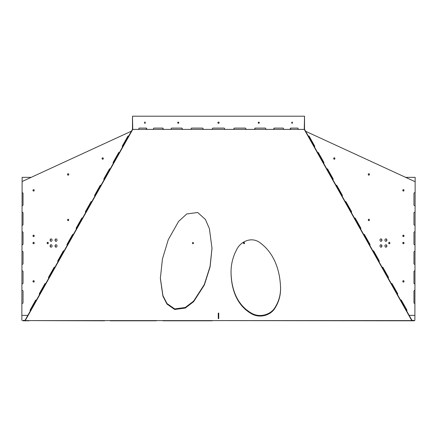 <?xml version="1.0" encoding="UTF-8"?>
<svg xmlns="http://www.w3.org/2000/svg" width="437" height="437" viewBox="0 0 437 437"><rect width="100%" height="100%" fill="white"/><g stroke="black" fill="none" stroke-linecap="round" stroke-linejoin="round"><path stroke-width="0.66" d="M174.68 309.483L185.288 308.052L193.684 301.617L204.369 284.973L210.099 266.865L212 248.298L209.399 228.633L205.39 219.423L197.677 212.491L186.757 213.961L178.586 221.428L168.25 239.749L162.427 259.037L160.357 278.353L162.892 296.106L166.967 304.054L174.68 309.483M160.357 278.063L162.935 295.669L167.01 303.54L174.68 308.915L185.25 307.501L193.629 301.104L204.308 284.536L210.055 266.51L212 248.014M231.042 273.043C231.364 287.606 235.772 305.157 252.133 314.121C260.763 318.584 270.853 314.755 274.715 308.522C278.839 302.202 280.789 295.193 280.559 287.48C280.019 272.207 275.272 253.498 259.36 242.245C250.308 236.253 239.918 242.497 236.663 249.658C232.763 257.016 230.889 264.811 231.042 273.043M231.042 272.47C231.375 287.142 235.789 304.562 252.138 313.553C260.802 318.016 270.864 314.17 274.731 307.927C278.844 301.601 280.789 294.598 280.559 286.912M145.374 122.715L144.915 122.032L144.461 122.715L144.915 123.392L145.374 122.715M144.8 122.054L145.139 122.715L144.8 123.371M178.848 122.715L178.225 122.032L177.602 122.715L178.225 123.392L178.848 122.715M178.159 122.038L178.722 122.715L178.17 123.392M292.539 122.715L292.085 122.032L291.626 122.715L292.085 123.392L292.539 122.715M292.2 123.371L291.861 122.715L292.2 122.054M259.398 122.715L258.775 122.032L258.152 122.715L258.775 123.392L259.398 122.715M258.835 123.392L258.278 122.715L258.841 122.038M218.5 122.032C217.621 122.486 217.621 122.939 218.5 123.392C219.379 122.939 219.379 122.486 218.5 122.032M132.75 129.401L25.22 320.594L24.996 320.425L132.477 129.308L132.477 116.198L132.75 129.401L304.25 129.401L304.523 116.198L304.523 129.308L412.004 320.425L411.78 320.594L304.25 129.401M202.604 128.096L203.396 129.401M233.604 129.401L234.396 128.096M254.509 129.401L255.241 128.096M273.704 129.401L274.343 128.096M290.283 129.401L290.802 128.096M146.198 128.096L146.717 129.401M162.657 128.096L163.296 129.401M181.759 128.096L182.491 129.401M25.22 320.594L411.78 320.594M182.65 129.401L181.89 128.096L171.555 128.096L170.84 129.401M163.52 129.401L162.843 128.096L153.797 128.096L153.185 129.401M147.001 129.401L146.439 128.096L139.108 128.096L138.622 129.401M304.25 116.198L132.75 116.198M298.378 129.401L297.892 128.096L290.561 128.096L289.999 129.401M283.815 129.401L283.203 128.096L274.157 128.096L273.48 129.401M266.16 129.401L265.445 128.096L255.11 128.096L254.35 129.401M246.244 129.401L245.463 128.096L234.33 128.096L233.522 129.401M225.017 129.401L224.203 128.096L212.797 128.096L211.983 129.401M203.478 129.401L202.67 128.096L191.537 128.096L190.756 129.401M244.059 243.78L243.398 243.098L244.021 242.415M243.36 243.098L244.043 242.415L244.72 243.098L244.043 243.78L243.36 243.098M192.941 242.415L193.602 243.098L192.941 243.78M192.28 243.098L192.957 242.415L193.64 243.098L192.957 243.78L192.28 243.098M22.123 177.351L21.85 320.425L22.123 177.351L31.174 177.351M415.15 177.351L414.877 320.425L415.15 177.351M104.978 177.351L105.459 177.351M331.541 177.351L332.022 177.351M405.623 177.351L414.877 177.351M56.034 247.178A1.224 1.06 -90 0 0 56.034 244.736A1.224 1.06 -90 0 0 56.034 247.178M56.034 241.317A1.224 1.06 -90 0 0 56.034 238.875A1.224 1.06 -90 0 0 56.034 241.317M51.096 247.178A1.224 1.06 -90 0 0 51.096 244.736A1.224 1.06 -90 0 0 51.096 247.178M51.096 241.317A1.224 1.06 -90 0 0 51.096 238.875A1.224 1.06 -90 0 0 51.096 241.317M102.706 159.243A0.721 0.623 -90 0 0 102.706 157.801A0.721 0.623 -90 0 0 102.706 159.243M33.611 191.073A0.721 0.623 -90 0 0 33.611 189.631A0.721 0.623 -90 0 0 33.611 191.073M33.611 282.1A0.721 0.623 -90 0 0 33.611 280.658A0.721 0.623 -90 0 0 33.611 282.1M33.611 236.586A0.721 0.623 -90 0 0 33.611 235.144A0.721 0.623 -90 0 0 33.611 236.586M68.156 175.161A0.721 0.623 -90 0 0 68.156 173.718A0.721 0.623 -90 0 0 68.156 175.161M68.156 220.669A0.721 0.623 -90 0 0 68.156 219.232A0.721 0.623 -90 0 0 68.156 220.669M33.611 243.753A0.721 0.623 -90 0 0 33.611 242.311A0.721 0.623 -90 0 0 33.611 243.753M47.72 243.753A0.721 0.623 -90 0 0 47.72 242.311A0.721 0.623 -90 0 0 47.72 243.753M45.699 283.613A0.814 0.705 -90 0 0 44.803 283.903L39.428 293.467A0.814 0.705 -90 0 0 39.559 294.527M45.519 283.547A0.814 0.705 -90 0 0 45.049 283.903L39.669 293.467A0.814 0.705 -90 0 0 39.663 294.341M54.92 267.22A0.814 0.705 -90 0 0 54.024 267.51L48.649 277.074A0.814 0.705 -90 0 0 48.78 278.134M54.74 267.154A0.814 0.705 -90 0 0 54.27 267.51L48.889 277.074A0.814 0.705 -90 0 0 48.884 277.948M64.141 250.822A0.814 0.705 -90 0 0 63.245 251.117L57.87 260.681A0.814 0.705 -90 0 0 58.001 261.741M63.96 250.756A0.814 0.705 -90 0 0 63.491 251.117L58.11 260.681A0.814 0.705 -90 0 0 58.105 261.555M73.356 234.429A0.814 0.705 -90 0 0 72.466 234.724L67.085 244.283A0.814 0.705 -90 0 0 67.216 245.348M73.181 234.363A0.814 0.705 -90 0 0 72.711 234.724L67.331 244.283A0.814 0.705 -90 0 0 67.325 245.157M82.577 218.036A0.814 0.705 -90 0 0 81.686 218.325L76.306 227.89A0.814 0.705 -90 0 0 76.437 228.95M82.402 217.97A0.814 0.705 -90 0 0 81.932 218.325L76.551 227.89A0.814 0.705 -90 0 0 76.546 228.764M91.797 201.637A0.814 0.705 -90 0 0 90.907 201.932L85.526 211.497A0.814 0.705 -90 0 0 85.657 212.557M91.623 201.572A0.814 0.705 -90 0 0 91.153 201.932L85.772 211.497A0.814 0.705 -90 0 0 85.767 212.371M101.018 185.244A0.814 0.705 -90 0 0 100.128 185.539L94.747 195.104A0.814 0.705 -90 0 0 94.878 196.164M100.843 185.179A0.814 0.705 -90 0 0 100.373 185.539L94.993 195.104A0.814 0.705 -90 0 0 94.987 195.973M110.239 168.851A0.814 0.705 -90 0 0 109.348 169.146L103.968 178.706A0.814 0.705 -90 0 0 104.099 179.765M110.058 168.786A0.814 0.705 -90 0 0 109.594 169.146L104.214 178.706A0.814 0.705 -90 0 0 104.203 179.58M119.459 152.458A0.814 0.705 -90 0 0 118.569 152.748L113.188 162.313A0.814 0.705 -90 0 0 113.32 163.372M119.279 152.393A0.814 0.705 -90 0 0 118.809 152.748L113.434 162.313A0.814 0.705 -90 0 0 113.423 163.187M128.68 136.06A0.814 0.705 -90 0 0 127.79 136.355L122.409 145.92A0.814 0.705 -90 0 0 122.54 146.979M128.5 135.994A0.814 0.705 -90 0 0 128.03 136.355L122.655 145.92A0.814 0.705 -90 0 0 122.644 146.788M36.479 300.006A0.814 0.705 -90 0 0 35.583 300.301L30.208 309.866A0.814 0.705 -90 0 0 30.339 310.926M36.298 299.94A0.814 0.705 -90 0 0 35.829 300.301L30.448 309.866A0.814 0.705 -90 0 0 30.443 310.734M56.16 244.747A1.224 1.06 -90 0 0 56.16 247.173M56.16 238.881A1.224 1.06 -90 0 0 56.16 241.306M51.222 244.747A1.224 1.06 -90 0 0 51.222 247.173M51.222 238.881A1.224 1.06 -90 0 0 51.222 241.306M33.731 191.062A0.721 0.623 90 0 1 33.731 189.647M33.731 236.57A0.721 0.623 90 0 1 33.731 235.161M68.281 220.658A0.721 0.623 90 0 1 68.281 219.243M47.841 243.737A0.721 0.623 90 0 1 47.841 242.327M33.731 243.737A0.721 0.623 90 0 1 33.731 242.327M68.281 175.144A0.721 0.623 90 0 1 68.281 173.729M33.731 282.084A0.721 0.623 90 0 1 33.731 280.669M102.826 159.232A0.721 0.623 90 0 1 102.826 157.817M22.325 205.696A0.814 0.705 -90 0 0 23.03 204.882L23.03 193.476A0.814 0.705 -90 0 0 22.325 192.662M22.325 225.241A0.814 0.705 -90 0 0 23.03 224.427L23.03 213.027A0.814 0.705 -90 0 0 22.325 212.213M22.325 244.791A0.814 0.705 -90 0 0 23.03 243.977L23.03 232.571A0.814 0.705 -90 0 0 22.325 231.757M22.325 264.336A0.814 0.705 -90 0 0 23.03 263.522L23.03 252.122A0.814 0.705 -90 0 0 22.325 251.308M22.325 283.886A0.814 0.705 -90 0 0 23.03 283.072L23.03 271.667A0.814 0.705 -90 0 0 22.325 270.853M22.325 303.436A0.814 0.705 -90 0 0 23.03 302.617L23.03 291.217A0.814 0.705 -90 0 0 22.325 290.403M27.842 315.361L22.325 315.361M131.433 131.166L22.325 181.426M380.966 247.178A1.224 1.06 -90 0 1 380.966 244.736A1.224 1.06 -90 0 1 380.966 247.178M380.966 241.317A1.224 1.06 -90 0 1 380.966 238.875A1.224 1.06 -90 0 1 380.966 241.317M385.904 247.178A1.224 1.06 -90 0 1 385.904 244.736A1.224 1.06 -90 0 1 385.904 247.178M385.904 241.317A1.224 1.06 -90 0 1 385.904 238.875A1.224 1.06 -90 0 1 385.904 241.317M334.294 157.801A0.721 0.623 90 0 0 334.294 159.243A0.721 0.623 90 0 0 334.294 157.801M403.389 189.631A0.721 0.623 90 0 0 403.389 191.073A0.721 0.623 90 0 0 403.389 189.631M403.389 280.658A0.721 0.623 90 0 0 403.389 282.1A0.721 0.623 90 0 0 403.389 280.658M403.389 235.144A0.721 0.623 90 0 0 403.389 236.586A0.721 0.623 90 0 0 403.389 235.144M368.844 173.718A0.721 0.623 90 0 0 368.844 175.161A0.721 0.623 90 0 0 368.844 173.718M368.844 219.232A0.721 0.623 90 0 0 368.844 220.669A0.721 0.623 90 0 0 368.844 219.232M403.389 242.311A0.721 0.623 90 0 0 403.389 243.753A0.721 0.623 90 0 0 403.389 242.311M389.28 242.311A0.721 0.623 90 0 0 389.28 243.753A0.721 0.623 90 0 0 389.28 242.311M391.481 283.547A0.814 0.705 -90 0 1 391.951 283.903L397.331 293.467A0.814 0.705 -90 0 1 397.337 294.341M391.301 283.613A0.814 0.705 -90 0 1 392.197 283.903L397.572 293.467A0.814 0.705 -90 0 1 397.441 294.527M382.26 267.154A0.814 0.705 -90 0 1 382.73 267.51L388.111 277.074A0.814 0.705 -90 0 1 388.116 277.948M382.08 267.22A0.814 0.705 -90 0 1 382.976 267.51L388.351 277.074A0.814 0.705 -90 0 1 388.22 278.134M373.04 250.756A0.814 0.705 -90 0 1 373.509 251.117L378.89 260.681A0.814 0.705 -90 0 1 378.895 261.555M372.859 250.822A0.814 0.705 -90 0 1 373.755 251.117L379.13 260.681A0.814 0.705 -90 0 1 378.999 261.741M363.819 234.363A0.814 0.705 -90 0 1 364.289 234.724L369.669 244.283A0.814 0.705 -90 0 1 369.675 245.157M363.644 234.429A0.814 0.705 -90 0 1 364.534 234.724L369.915 244.283A0.814 0.705 -90 0 1 369.784 245.348M354.598 217.97A0.814 0.705 -90 0 1 355.068 218.325L360.449 227.89A0.814 0.705 -90 0 1 360.454 228.764M354.423 218.036A0.814 0.705 -90 0 1 355.314 218.325L360.694 227.89A0.814 0.705 -90 0 1 360.563 228.95M345.377 201.572A0.814 0.705 -90 0 1 345.847 201.932L351.228 211.497A0.814 0.705 -90 0 1 351.233 212.371M345.203 201.637A0.814 0.705 -90 0 1 346.093 201.932L351.474 211.497A0.814 0.705 -90 0 1 351.343 212.557M336.157 185.179A0.814 0.705 -90 0 1 336.627 185.539L342.007 195.104A0.814 0.705 -90 0 1 342.013 195.973M335.982 185.244A0.814 0.705 -90 0 1 336.872 185.539L342.253 195.104A0.814 0.705 -90 0 1 342.122 196.164M326.942 168.786A0.814 0.705 -90 0 1 327.406 169.146L332.786 178.706A0.814 0.705 -90 0 1 332.797 179.58M326.761 168.851A0.814 0.705 -90 0 1 327.652 169.146L333.032 178.706A0.814 0.705 -90 0 1 332.901 179.765M317.721 152.393A0.814 0.705 -90 0 1 318.191 152.748L323.566 162.313A0.814 0.705 -90 0 1 323.577 163.187M317.541 152.458A0.814 0.705 -90 0 1 318.431 152.748L323.812 162.313A0.814 0.705 -90 0 1 323.68 163.372M308.5 135.994A0.814 0.705 -90 0 1 308.97 136.355L314.345 145.92A0.814 0.705 -90 0 1 314.356 146.788M308.32 136.06A0.814 0.705 -90 0 1 309.21 136.355L314.591 145.92A0.814 0.705 -90 0 1 314.46 146.979M400.702 299.94A0.814 0.705 -90 0 1 401.171 300.301L406.552 309.866A0.814 0.705 -90 0 1 406.557 310.734M400.521 300.006A0.814 0.705 -90 0 1 401.417 300.301L406.792 309.866A0.814 0.705 -90 0 1 406.661 310.926M414.675 205.696A0.814 0.705 -90 0 1 413.97 204.882L413.97 193.476A0.814 0.705 -90 0 1 414.675 192.662M414.675 181.519L305.638 131.291M409.158 315.361L414.675 315.361M414.675 303.436A0.814 0.705 -90 0 1 413.97 302.617L413.97 291.217A0.814 0.705 -90 0 1 414.675 290.403M414.675 283.886A0.814 0.705 -90 0 1 413.97 283.072L413.97 271.667A0.814 0.705 -90 0 1 414.675 270.853M414.675 264.336A0.814 0.705 -90 0 1 413.97 263.522L413.97 252.122A0.814 0.705 -90 0 1 414.675 251.308M414.675 244.791A0.814 0.705 -90 0 1 413.97 243.977L413.97 232.571A0.814 0.705 -90 0 1 414.675 231.757M414.675 225.241A0.814 0.705 -90 0 1 413.97 224.427L413.97 213.027A0.814 0.705 -90 0 1 414.675 212.213M380.84 244.747A1.224 1.06 -90 0 1 380.84 247.173M380.84 238.881A1.224 1.06 -90 0 1 380.84 241.306M385.778 244.747A1.224 1.06 -90 0 1 385.778 247.173M385.778 238.881A1.224 1.06 -90 0 1 385.778 241.306M334.174 157.817A0.721 0.623 -90 0 1 334.174 159.232M403.269 189.647A0.721 0.623 -90 0 1 403.269 191.062M403.269 280.669A0.721 0.623 -90 0 1 403.269 282.084M403.269 235.161A0.721 0.623 -90 0 1 403.269 236.57M368.719 173.729A0.721 0.623 -90 0 1 368.719 175.144M368.719 219.243A0.721 0.623 -90 0 1 368.719 220.658M403.269 242.327A0.721 0.623 -90 0 1 403.269 243.737M389.159 242.327A0.721 0.623 -90 0 1 389.159 243.737M162.837 320.594L156.397 320.594M110.315 320.594L104.519 320.594M28.984 320.594L104.519 320.802M412.004 320.425L414.21 320.425L414.21 320.802L212.229 320.594M162.837 320.802L212.229 320.802M110.315 320.802L156.397 320.802M28.984 320.802L22.79 320.802L22.79 320.425L24.996 320.425M218.746 314.995L218.746 313.121L218.254 313.121L218.254 314.995L218.746 314.995L218.746 318.589L218.254 318.589L218.254 314.995M218.746 318.589L218.254 318.589"/></g></svg>
